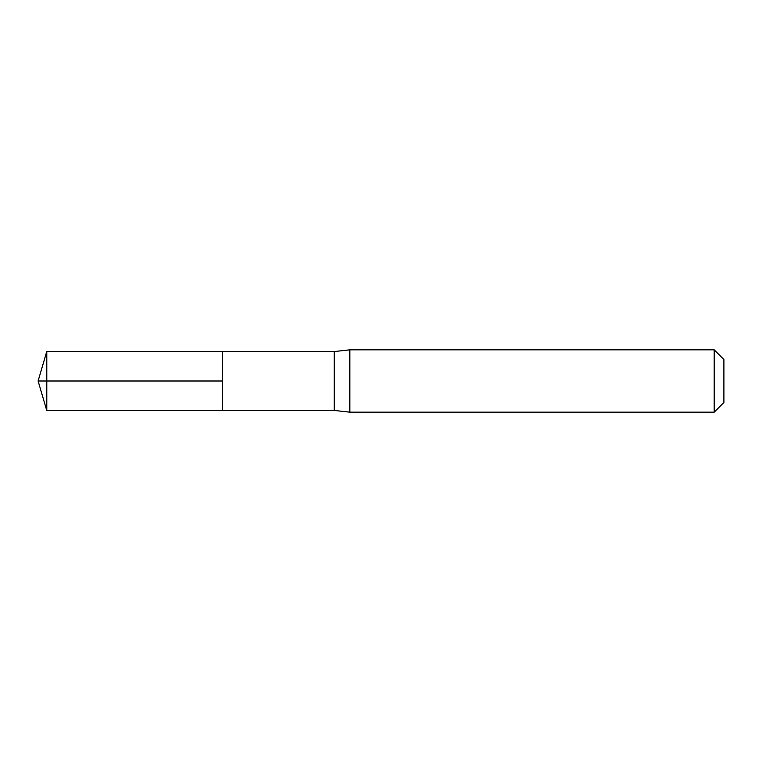 <?xml version="1.0" encoding="UTF-8"?>
<svg xmlns="http://www.w3.org/2000/svg" width="762" height="762" viewBox="0 0 762 762"><rect width="100%" height="100%" fill="white"/><g stroke="black" fill="none" stroke-linecap="round" stroke-linejoin="round"><path stroke-width="0.57" stroke-dasharray="3.81 2.86" d="M334.242 410.432L334.242 351.568M222.437 351.492L222.437 410.508L222.437 351.492M349.825 349.825L349.825 412.175M723.9 359.54L723.9 402.46M714.184 349.825L714.184 412.175M46.787 351.387L46.787 410.613"/><path stroke-width="1.14" d="M334.242 381L334.242 410.432L222.437 410.508L222.437 351.492L46.787 351.387L46.787 410.613L222.437 410.508L222.437 351.492L334.242 351.568L334.242 381M334.242 410.432L349.825 412.175L349.825 349.825L334.242 351.568M714.184 349.825L714.184 412.175L723.9 402.46L723.9 359.54L714.184 349.825L349.825 349.825M46.787 351.387L38.1 381L222.437 381L38.1 381L46.787 410.613M714.184 412.175L349.825 412.175"/></g></svg>
